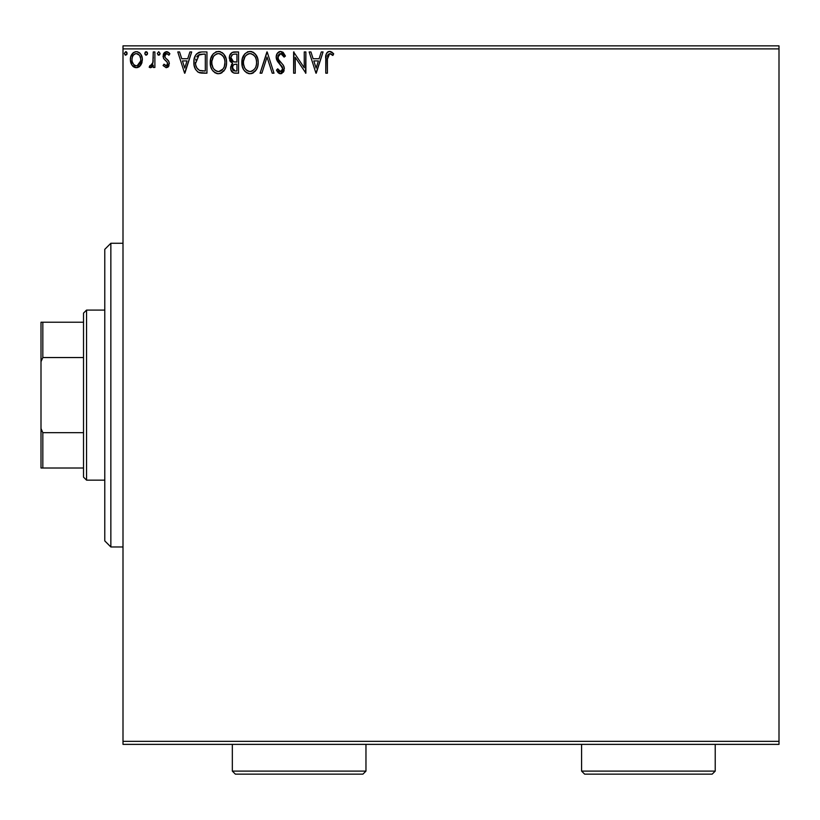 <?xml version="1.0" encoding="UTF-8"?>
<svg xmlns="http://www.w3.org/2000/svg" width="820" height="820" viewBox="0 0 820 820"><rect width="100%" height="100%" fill="white"/><g stroke="black" fill="none" stroke-linecap="round" stroke-linejoin="round"><path stroke-width="1.23" d="M123 744.375L779 744.375L123 744.375L123 48.892L779 48.892L779 741.341L123 741.341L123 744.375M140.763 65.169L141.983 62.535L142.27 58.271L140.886 54.386L138.99 52.398L136.356 51.66L133.721 52.398L130.708 56.918L130.38 60.383L131.231 63.909L132.789 66.215L135.034 67.568L137.668 67.568L139.923 66.205L142.352 59.655C142.393 55.247 140.394 52.582 136.356 51.66C132.317 52.582 130.319 55.247 130.359 59.655L131.948 65.18L136.356 67.742L140.763 65.169M153.258 51.937L154.888 51.937L153.258 51.937L152.879 63.017L151.977 65.067L149.947 65.559L149.168 67.209L151.382 67.496L153.258 65.18L153.258 67.465L154.888 67.465L154.888 51.937L154.888 67.465L154.888 51.937L153.258 51.937L153.002 62.484L149.168 67.209L150.409 67.742L153.258 65.18L153.258 67.465L154.888 67.465L153.258 67.465M166.224 67.742L168.592 66.379L169.299 63.048L168.418 60.649L165.087 57.554L164.82 55.196L166.696 53.566L168.94 55.206L169.883 53.761L168.469 52.275L166.122 51.68L164.4 52.562L163.262 54.591L163.6 58.548L166.972 61.869L167.7 63.745L166.48 65.784L164.02 64.196L163.067 65.528L166.224 67.742L163.067 65.528L166.224 67.742L169.33 63.663L168.807 61.274L165.087 57.554L164.697 56.067L166.696 53.566L168.94 55.206L169.883 53.761L166.511 51.66L163.067 56.149L163.6 58.548L167.311 62.33L167.7 63.745L166.122 65.836L164.02 64.196L163.067 65.528L164.02 64.196L165.773 65.784M202.007 51.937L198.348 52.593L195.662 55.124L194.084 59.501L194.094 65.231L195.519 69.403L198.02 72.068L201.156 73.062L206.947 73.195L206.947 51.937L202.007 51.937C196.339 52.706 193.623 56.16 193.868 62.299C193.612 66.656 195.221 70.028 198.665 72.426L206.947 73.195L206.947 51.937L206.947 73.195L203.729 73.195M233.218 52.049L238.558 51.937L232.183 52.408L229.59 55.801L229.784 60.577L232.654 63.406L230.768 66.645L230.933 69.956L233.526 72.929L238.558 73.195L238.558 51.937L238.558 73.195L238.558 51.937L234.315 51.937C230.994 52.449 229.313 54.458 229.292 57.964L232.654 63.406L230.656 67.927C230.686 71.278 232.316 73.031 235.555 73.195L238.558 73.195L235.555 73.195M261.877 73.195L260.094 73.195L266.91 51.937L260.094 73.195L261.877 73.195L267.043 57.062L272.219 73.195L273.993 73.195L267.176 51.937L273.993 73.195L267.176 51.937L260.094 73.195L261.877 73.195L267.043 57.062L272.219 73.195L273.993 73.195L272.219 73.195M304.251 51.937L304.251 67.752L293.621 51.937L293.621 73.195L295.251 73.195L295.251 57.338L305.88 73.195L305.88 51.937L304.251 51.937L305.88 51.937L304.251 51.937L304.251 67.752L293.621 51.937L293.621 73.195L295.251 73.195L295.251 57.338L305.88 73.195L305.88 51.937L305.542 73.195M327.416 59.05L328.266 54.284L330.245 53.648L332.858 55.473L333.689 53.843L331.936 52.162L329.671 51.383L327.477 52.152L326.196 54.12L325.776 73.195L327.416 73.195L327.416 59.05L329.681 53.566L332.858 55.473L333.689 53.843L329.671 51.383C326.421 52.49 325.13 54.981 325.776 58.835L325.776 73.195L327.416 73.195L327.416 59.05M321.276 51.937L323.059 51.937L316.243 73.195L323.059 51.937L321.276 51.937L319.093 58.743L313.117 58.743L310.934 51.937L309.15 51.937L315.966 73.195L323.059 51.937L321.276 51.937L319.093 58.743L313.117 58.743L310.934 51.937L309.15 51.937L315.966 73.195L309.15 51.937L310.934 51.937M280.665 51.383L277.314 53.331L276.176 57.144L277.232 60.926L282.654 68.121L282.193 70.684L281.055 71.504L279.169 70.981L277.724 68.829L276.453 70.141L278.021 72.539L280.553 73.738L283.443 72.078L284.304 67.937L283.177 65.016L278.349 59.255L278.052 55.719L279.015 54.263L280.788 53.566L282.9 54.858L284.109 57.113L285.442 56.037L283.105 52.306L280.665 51.383C277.703 52.039 276.207 53.956 276.176 57.144L282.715 68.87L280.573 71.555L277.724 68.829L276.453 70.141L280.553 73.738L284.356 68.777L283.515 65.538L278.349 59.255L277.816 57.174L280.788 53.566L284.109 57.113L285.442 56.037L280.665 51.383M258.187 62.474L257.726 58.691L255.297 53.976L251.873 51.66L248.091 51.66L244.934 53.741L242.279 58.773L242.279 66.389L243.806 69.925L246.451 72.683L249.147 73.677L251.996 73.441L256.281 69.792L257.736 66.266L258.187 62.474C258.259 56.416 255.532 52.726 249.987 51.383C244.442 52.777 241.726 56.498 241.838 62.576C241.726 68.706 244.483 72.426 250.11 73.738C255.614 72.293 258.31 68.531 258.187 62.474M226.566 62.474L226.115 58.691L223.675 53.976L220.252 51.66L216.48 51.66L213.323 53.741L210.668 58.773L210.668 66.389L212.185 69.925L214.84 72.683L217.536 73.677L220.385 73.441L224.67 69.792L226.115 66.266L226.566 62.474C226.648 56.416 223.911 52.726 218.366 51.383C212.831 52.777 210.115 56.498 210.217 62.576C210.115 68.706 212.872 72.426 218.499 73.738C224.003 72.293 226.689 68.531 226.566 62.474M189.902 51.937L191.685 51.937L184.869 73.195L191.685 51.937L189.902 51.937L187.718 58.743L181.753 58.743L179.559 51.937L177.786 51.937L184.592 73.195L191.685 51.937L189.902 51.937L187.718 58.743L181.753 58.743L179.559 51.937L177.786 51.937L184.592 73.195L177.786 51.937L179.559 51.937M160.064 53.433L158.701 51.66L157.337 53.433L158.116 55.042L159.726 54.602L160.064 53.433L158.701 51.66L157.337 53.433L158.701 55.206L160.064 53.433M147.508 53.741L147.19 52.265L146.165 51.66L145.14 52.265L144.884 54.048L145.857 55.165L147.19 54.602L147.528 53.433L146.165 55.206L147.528 53.433L146.165 51.66L144.802 53.433L146.165 55.206L144.802 53.433M127.09 53.433L125.726 51.66L124.363 53.433L125.132 55.042L126.751 54.602L127.09 53.433L125.726 51.66L124.363 53.433L125.726 55.206L127.09 53.433M779 45.858L123 45.858L123 741.341L779 741.341L779 744.375L779 48.892L123 48.892L123 45.858L779 45.858L779 48.892L779 45.858M327.416 73.195L325.776 73.195M325.776 58.835L325.878 55.996M325.786 57.81L325.827 56.816M325.93 55.524L326.462 53.464M326.852 52.818L327.457 52.172M327.99 51.793L328.922 51.455M330.286 51.445L330.87 51.599M333.279 53.382L332.858 55.473L331.854 54.622L332.858 55.473M331.833 54.602L329.681 53.566M327.836 54.981L327.518 56.313M327.539 56.18L327.887 54.878M330.757 53.874L331.321 54.222M316.11 68.07L313.814 60.926L318.396 60.926L316.11 68.07L313.814 60.926L318.396 60.926L316.11 68.07M295.251 73.195L293.621 73.195L293.99 51.937M285.442 56.037L284.109 57.113L283.577 55.944M281.414 53.669L280.143 53.648M279.538 53.894L279.015 54.263L279.538 53.894M277.867 56.426L277.847 57.718M277.816 57.174L278.615 59.727M279.589 61.049L280.102 61.643M280.307 61.869L281.055 62.648M281.629 63.232L282.183 63.827L281.629 63.232M283.351 65.272L284.151 67.107M284.13 70.53L283.443 72.068M281.916 73.431L281.106 73.687M279.825 73.656L279.159 73.4M278.574 73.041L278.021 72.539M277.57 71.986L277.16 71.381M276.453 70.141L277.724 68.829L278.421 70.028M278.749 70.499L277.724 68.829M278.902 70.694L279.415 71.176M279.589 71.289L280.307 71.535M281.055 71.504L281.885 71.043M282.715 68.87L282.551 69.966M282.459 67.404L281.629 66M281.619 65.979L280.727 65.036M279.015 63.263L278.41 62.576M278.369 62.535L277.765 61.746M276.781 60.024L276.463 59.112M276.442 59.05L276.258 58.199M276.196 57.636L276.196 56.631M276.883 54.048L277.303 53.351M277.334 53.31L277.929 52.582M278.738 51.926L279.661 51.527M281.731 66.123L282.141 66.738M257.726 66.266L257.49 67.096M257.234 67.835L255.153 71.319M252.714 73.154L253.718 72.58M253.698 72.59L252.837 73.103M252.201 73.369L251.238 73.636M250.11 73.738L249.147 73.677M249.116 73.667L248.214 73.482M244.975 71.432L243.817 69.946M243.786 69.905L243.161 68.777M242.484 67.076L242.279 66.389M241.941 60.659L242.033 59.973M243.15 56.395L243.765 55.299M243.161 56.385L244.944 53.741M247.394 51.926L248.07 51.67M250.961 51.455L251.853 51.65M253.175 52.203L256.209 55.206L253.616 52.47M257.101 56.877L257.49 57.892M257.962 59.737L258.075 60.536M258.075 60.567L258.156 61.51M256.803 68.829L257.234 67.824M249.116 53.648L249.659 53.577M255.963 66.317L256.322 64.934M251.965 71.155L250.038 71.555C245.58 70.438 243.386 67.445 243.468 62.576L243.55 64.114L243.468 62.576C243.366 57.666 245.559 54.673 250.038 53.566C254.456 54.673 256.629 57.636 256.547 62.474L256.465 60.946L256.547 62.474C256.65 67.353 254.477 70.376 250.038 71.555L250.428 71.545M244.534 67.558L245.303 68.839M244.596 67.681L243.55 64.114M245.682 69.331L246.533 70.182L245.682 69.331M249.27 71.494L247.527 70.868M247.804 54.079L248.521 53.792M243.55 61.039L245.006 56.672L246.594 54.848M245.446 56.026L244.442 57.738M255.614 57.8L256.065 58.989M254.087 55.473L254.989 56.662M252.919 54.448L254.067 55.452M250.807 53.618L251.545 53.792M250.93 71.473L251.566 71.309M256.527 63.253L256.465 64.021M234.94 73.175L234.335 73.113M231.855 71.781L231.312 70.92M230.933 69.936L230.676 68.439M230.656 67.927L230.686 67.281M232.265 63.222L229.784 60.577M230.533 61.869L230.112 61.244M229.313 58.394L229.313 57.41M231.742 64.308L231.394 64.841M233.526 72.929L235.043 73.185M231.26 59.706L230.933 57.964C231.086 55.36 232.46 54.079 235.063 54.11L236.929 54.11L236.929 62.023L233.495 61.766L236.098 62.023L233.495 61.766L230.953 57.502L231.014 58.896M233.013 70.192L232.593 66.184L233.864 64.606L236.088 64.196L234.827 64.288M233.269 65.067L232.296 67.886C232.378 65.405 233.649 64.185 236.088 64.196L236.929 64.196L236.929 71.012L235.237 71.012L232.296 67.886L232.952 70.13M234.315 70.93L233.7 70.715M232.921 61.531L231.291 59.768M231.025 57.041L232.583 54.581M232.05 55.012L231.537 55.678M231.291 56.17L231.055 56.857M232.439 69.105L232.326 68.501M236.088 64.196L236.929 64.196L236.929 71.012L235.237 71.012M226.463 64.329L226.33 65.303M226.32 65.323L225.879 67.096M225.613 67.835L225.203 68.798M225.182 68.839L224.67 69.782M224.126 70.602L223.532 71.33M221.092 73.154L222.097 72.58M222.076 72.59L221.215 73.103M220.385 73.441L219.616 73.636M218.499 73.738L217.536 73.677M217.515 73.677L216.582 73.482M215.373 72.99L214.84 72.683M213.354 71.432L212.206 69.946M212.154 69.874L211.539 68.777M210.863 67.076L210.668 66.379M210.217 62.576L210.248 61.602M210.33 60.629L210.422 59.973M211.529 56.395L212.154 55.278M212.185 55.237L211.539 56.385M215.773 51.926L216.48 51.66M219.35 51.455L220.242 51.65M222.005 52.48L223.665 53.956M223.696 53.997L221.974 52.459M225.5 56.918L225.879 57.892M226.34 59.737L226.463 60.547M217.495 53.648L218.038 53.577M222.466 55.473L220.652 54.069L223.378 56.662L224.444 58.989M224.352 66.317L224.936 62.474C225.039 67.353 222.866 70.376 218.427 71.555L217.659 71.494L218.427 71.555C213.958 70.438 211.775 67.445 211.857 62.576C211.744 57.666 213.938 54.673 218.427 53.566C222.845 54.673 225.018 57.636 224.936 62.474L224.711 64.934M222.896 69.095L218.807 71.545M212.913 67.558L213.682 68.839M211.857 62.576L211.939 64.114L211.857 62.576M212.974 67.681L211.939 64.114M214.061 69.331L214.922 70.182L214.061 69.331M216.183 54.079L216.9 53.792M211.939 61.039L213.395 56.672L214.983 54.848M213.835 56.026L212.821 57.738M224.936 62.474L224.854 60.946L224.936 62.474M224.003 57.8L223.378 56.662M219.186 53.618L219.934 53.792M219.319 71.473L219.955 71.309M220.344 71.155L221.83 70.212M221.841 70.212L222.548 69.526M223.788 67.691L224.065 67.076M202.437 73.164L199.977 72.867M199.854 72.837L199.301 72.683M197.989 72.057L197.415 71.647M194.873 68.081L194.391 66.615M193.981 64.411L193.92 63.796M193.889 61.326L193.95 60.444M194.822 56.805L195.211 55.934M195.662 55.124L196.195 54.346M196.656 53.812L201.074 51.968M199.157 52.295L200.141 52.07M196.892 68.06L199.537 70.417C196.636 68.583 195.293 65.877 195.498 62.299L195.549 63.499L199.178 54.653L198.214 55.227L203.555 54.11L200.244 54.346L205.308 54.11L205.308 71.012L199.537 70.417L197.22 68.562L195.908 65.692L196.339 66.994M196.779 56.867L198.214 55.227M197.056 56.436L197.63 55.75M200.674 70.745L200.1 70.612M203.052 70.992L201.853 70.909M195.662 60.065L195.847 59.183M184.736 68.07L182.45 60.926L187.022 60.926L184.736 68.07L182.45 60.926L187.022 60.926L184.736 68.07M166.798 65.631L167.3 65.108M167.618 64.421L167.147 62.094L167.7 63.745M166.122 61.08L165.076 60.26M163.098 56.764L163.067 56.149M163.528 53.833L163.897 53.177M166.511 51.66L167.034 51.701M167.321 51.762L169.197 52.869M169.883 53.761L168.94 55.206L168.52 54.622M167.054 53.607L166.255 53.628L167.054 53.607M165.22 54.407L164.82 55.196M164.799 55.268L165.261 57.789M169.299 63.048L169.33 63.663M168.93 65.774L168.623 66.338M167.577 67.383L168.202 66.881M168.592 66.379L168.971 65.661M167.403 59.604L166.829 59.153M159.992 54.048L159.295 55.042M152.766 66.092L151.638 67.332M150.409 67.742L149.168 67.209L150.409 67.742L149.168 67.209L149.947 65.559L150.911 65.805M149.947 65.559L150.675 65.836L149.947 65.559M152.305 64.575L153.186 60.495M153.248 58.22L153.258 57.154M153.155 61.162L153.002 62.484M152.735 63.54L152.551 64.052M145.335 52.019L146.165 51.66M147.139 52.193L147.426 52.746M139.933 66.194L138.908 67.025M133.824 67.045L132.778 66.205L133.824 67.045M131.22 63.898L130.759 62.648M130.739 62.586L130.441 61.1M130.359 59.655L130.38 58.968M130.544 57.595L130.923 56.221M131.21 55.504L131.825 54.376M132.635 53.31L133.342 52.664M134.992 51.834L135.628 51.711M136.694 51.67L137.719 51.834M139.421 52.706L140.21 53.464M142.003 56.918L141.142 54.817M141.481 55.452L142.003 56.898M142.352 59.655L142.332 60.383M141.973 62.556L141.47 63.919M140.23 53.495L138.99 52.398M134.921 53.884L136.356 53.566C139.338 54.335 140.794 56.354 140.712 59.645C140.784 62.945 139.338 65.005 136.356 65.836L136.356 65.836C133.383 65.005 131.928 62.945 131.989 59.645L132.235 57.595L131.989 59.645C131.917 56.354 133.373 54.335 136.356 53.566L139.41 55.247M139.697 55.678L140.661 58.609M140.661 60.7L139.687 63.642L138.303 65.19L136.356 65.836L137.381 65.672M135.321 65.661L133.639 64.483L132.235 61.736M136.356 53.566L135.321 53.72M134.408 54.171L133.014 55.678L134.408 54.171M138.713 54.489L138.037 54.007M137.196 65.723L140.609 61.08M126.997 54.079L126.751 54.602M125.726 51.66L126.321 51.834M126.69 52.193L126.987 52.746M256.199 59.45L256.465 60.957M255.399 67.701L255.02 68.378M252.929 70.612L252.263 71.012M247.148 70.643L246.533 70.182M235.442 62.012L234.786 61.982M234.469 61.951L233.813 61.849M235.063 54.11L236.929 54.11L236.929 62.023L236.098 62.023M224.577 59.45L224.854 60.957M224.096 67.004L223.409 68.378M216.91 71.319L214.922 70.182M203.555 54.11L205.308 54.11L205.308 71.012L204.241 71.012M195.908 65.692L195.693 64.688M199.434 54.55L200.244 54.346M131.989 59.645L132.051 58.609M132.235 57.595L133.014 55.678M137.37 53.72L138.303 54.171M140.476 61.715L139.687 63.642M135.833 65.795L134.408 65.19M132.235 61.715L132.051 60.69M110.854 546.971L104.775 540.893L104.775 249.341L110.854 243.263L123 243.263L110.854 243.263L110.854 546.971L123 546.971L110.854 546.971L110.854 243.263L104.775 249.341L104.775 540.893L110.854 546.971M83.517 432.683L83.517 477.117L86.551 480.151L86.551 310.083L83.517 313.117L83.517 432.683L83.517 313.117L86.551 310.083L86.551 480.151L104.775 480.151L86.551 480.151L83.517 477.117L83.517 432.683L42.825 432.683L41 428.522L41 361.712L42.825 357.551L83.517 357.551L42.825 357.551L42.825 322.229L41 322.229L41 361.712L41 322.229L42.825 322.229L42.825 357.551L41 361.712L41 468.005L83.517 468.005L42.825 468.005L42.825 432.683L42.825 468.005L41 468.005L41 428.522L42.825 432.683L83.517 432.683M104.775 310.083L86.551 310.083L104.775 310.083M83.517 322.229L42.825 322.229L83.517 322.229M581.595 771.107L584.629 774.141L712.18 774.141L715.224 771.107L581.595 771.107L715.224 771.107L715.224 744.375L715.224 771.107L712.18 774.141L584.629 774.141L581.595 771.107L581.595 744.375L581.595 771.107M232.337 771.107L235.371 774.141L362.922 774.141L365.966 771.107L232.337 771.107L365.966 771.107L365.966 744.375L365.966 771.107L362.922 774.141L235.371 774.141L232.337 771.107L232.337 744.375L232.337 771.107"/></g></svg>
